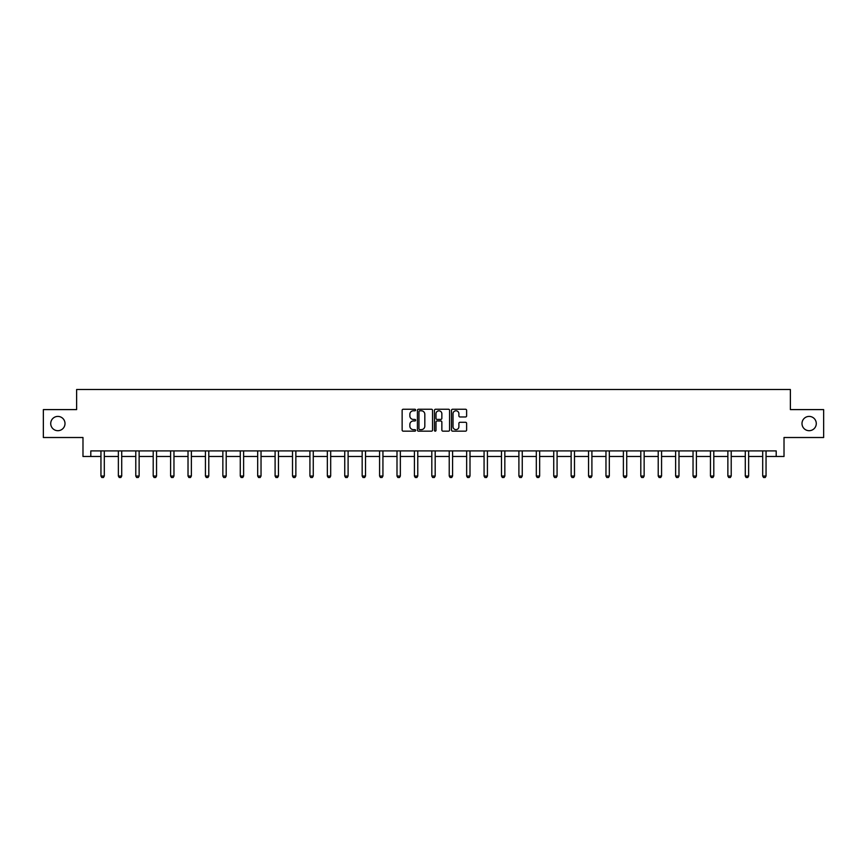 <?xml version="1.0" encoding="UTF-8"?>
<svg xmlns="http://www.w3.org/2000/svg" width="867" height="867" viewBox="0 0 867 867"><rect width="100%" height="100%" fill="white"/><g stroke="black" fill="none" stroke-linecap="round" stroke-linejoin="round"><path stroke-width="1.3" d="M415.64 410.015A0.769 0.769 0 0 0 414.87 409.246L403.231 409.246A1.095 1.095 0 0 0 402.136 410.34L402.136 430.065A1.095 1.095 0 0 0 403.231 431.159L414.87 431.159A0.769 0.769 0 0 0 415.64 430.4A0.769 0.769 0 0 0 414.87 429.631L413.364 429.631A3.511 3.511 0 0 1 409.863 426.12L409.863 424.483A3.511 3.511 0 0 1 413.364 420.972L414.87 420.972A0.769 0.769 0 0 0 415.64 420.202A0.769 0.769 0 0 0 414.87 419.433L413.364 419.433A3.511 3.511 0 0 1 409.863 415.932L409.863 414.285A3.511 3.511 0 0 1 413.364 410.785L414.87 410.785A0.769 0.769 0 0 0 415.64 410.015M801.997 423.551A7.142 7.142 0 0 0 809.139 430.693A7.142 7.142 0 0 0 816.281 423.551A7.142 7.142 0 0 0 809.139 416.409A7.142 7.142 0 0 0 801.997 423.551M50.719 423.551A7.142 7.142 0 0 0 57.861 430.693A7.142 7.142 0 0 0 65.003 423.551A7.142 7.142 0 0 0 57.861 416.409A7.142 7.142 0 0 0 50.719 423.551M465.525 416.973A1.095 1.095 0 0 0 466.619 415.878L466.619 410.34A1.095 1.095 0 0 0 465.525 409.246L452.596 409.246A1.095 1.095 0 0 0 451.501 410.34L451.501 430.065A1.095 1.095 0 0 0 452.596 431.159L465.525 431.159A1.095 1.095 0 0 0 466.619 430.065L466.619 423.378A1.095 1.095 0 0 0 465.525 422.283L459.987 422.283A1.095 1.095 0 0 0 458.892 423.378L458.892 426.694A2.926 2.926 0 0 1 455.966 429.631A2.926 2.926 0 0 1 453.029 426.694L453.029 413.711A2.926 2.926 0 0 1 455.966 410.785A2.926 2.926 0 0 1 458.892 413.711L458.892 415.878A1.095 1.095 0 0 0 459.987 416.973L465.525 416.973M90.797 456.486L90.797 450.905L776.203 450.905L776.203 456.486L784.017 456.486L784.017 437.51L823.65 437.51L823.65 409.603L790.379 409.603L790.379 389.511L76.621 389.511L76.621 409.603L43.35 409.603L43.35 437.51L82.983 437.51L82.983 456.486L100.951 456.486M432.546 410.34A1.095 1.095 0 0 0 431.441 409.246L418.512 409.246A1.095 1.095 0 0 0 417.417 410.34L417.417 430.065A1.095 1.095 0 0 0 418.512 431.159L431.441 431.159A1.095 1.095 0 0 0 432.546 430.065L432.546 410.34M435.559 409.246L448.488 409.246A1.095 1.095 0 0 1 449.583 410.34L449.583 430.065A1.095 1.095 0 0 1 448.488 431.159L442.95 431.159A1.095 1.095 0 0 1 441.856 430.065L441.856 422.066A1.095 1.095 0 0 0 440.761 420.972L437.087 420.972A1.095 1.095 0 0 0 435.993 422.066L435.993 430.4A0.769 0.769 0 0 1 435.223 431.159A0.769 0.769 0 0 1 434.454 430.4L434.454 410.34A1.095 1.095 0 0 1 435.559 409.246M104.3 456.486L118.367 456.486M121.716 456.486L135.783 456.486M139.132 456.486L153.199 456.486M156.548 456.486L170.604 456.486M173.964 456.486L188.02 456.486M191.369 456.486L205.436 456.486M208.784 456.486L222.852 456.486M226.2 456.486L240.267 456.486M243.616 456.486L257.683 456.486M261.032 456.486L275.099 456.486M278.448 456.486L292.515 456.486M295.864 456.486L309.92 456.486M313.269 456.486L327.336 456.486M330.685 456.486L344.752 456.486M348.101 456.486L362.168 456.486M365.516 456.486L379.583 456.486M382.932 456.486L396.999 456.486M400.348 456.486L414.415 456.486M417.764 456.486L431.82 456.486M435.18 456.486L449.236 456.486M452.585 456.486L466.652 456.486M470.001 456.486L484.068 456.486M487.417 456.486L501.484 456.486M504.832 456.486L518.899 456.486M522.248 456.486L536.315 456.486M539.664 456.486L553.731 456.486M557.08 456.486L571.136 456.486M574.485 456.486L588.552 456.486M591.901 456.486L605.968 456.486M609.317 456.486L623.384 456.486M626.733 456.486L640.8 456.486M644.148 456.486L658.216 456.486M661.564 456.486L675.631 456.486M678.98 456.486L693.036 456.486M696.396 456.486L710.452 456.486M713.801 456.486L727.868 456.486M731.217 456.486L745.284 456.486M748.633 456.486L762.7 456.486M766.049 456.486L776.203 456.486M419.726 410.785A0.769 0.769 0 0 0 418.956 411.543L418.956 428.862A0.769 0.769 0 0 0 419.726 429.631L421.308 429.631A3.511 3.511 0 0 0 424.819 426.12L424.819 414.285A3.511 3.511 0 0 0 421.308 410.785L419.726 410.785M441.856 413.765A2.926 2.926 0 0 0 438.919 410.839A2.926 2.926 0 0 0 435.993 413.765L435.993 418.338A1.095 1.095 0 0 0 437.087 419.433L440.761 419.433A1.095 1.095 0 0 0 441.856 418.338L441.856 413.765M104.43 450.905L104.354 451.143A1.116 1.116 0 0 0 104.3 451.479L104.3 476.037L103.466 477.489L101.786 477.489L100.951 476.037L100.951 451.479A1.116 1.116 0 0 0 100.897 451.143L100.821 450.905M100.951 476.037L104.3 476.037M121.846 450.905L121.77 451.143A1.116 1.116 0 0 0 121.716 451.479L121.716 476.037L120.881 477.489L119.202 477.489L118.367 476.037L118.367 451.479A1.116 1.116 0 0 0 118.313 451.143L118.237 450.905M118.367 476.037L121.716 476.037M139.262 450.905L139.186 451.143A1.116 1.116 0 0 0 139.132 451.479L139.132 476.037L138.297 477.489L136.618 477.489L135.783 476.037L135.783 451.479A1.116 1.116 0 0 0 135.729 451.143L135.653 450.905M135.783 476.037L139.132 476.037M156.678 450.905L156.591 451.143A1.116 1.116 0 0 0 156.548 451.479L156.548 476.037L155.702 477.489L154.033 477.489L153.199 476.037L153.199 451.479A1.116 1.116 0 0 0 153.145 451.143L153.069 450.905M153.199 476.037L156.548 476.037M174.083 450.905L174.007 451.143A1.116 1.116 0 0 0 173.964 451.479L173.964 476.037L173.118 477.489L171.449 477.489L170.604 476.037L170.604 451.479A1.116 1.116 0 0 0 170.561 451.143L170.485 450.905M170.604 476.037L173.964 476.037M191.499 450.905L191.423 451.143A1.116 1.116 0 0 0 191.369 451.479L191.369 476.037L190.534 477.489L188.865 477.489L188.02 476.037L188.02 451.479A1.116 1.116 0 0 0 187.976 451.143L187.89 450.905M188.02 476.037L191.369 476.037M208.914 450.905L208.839 451.143A1.116 1.116 0 0 0 208.784 451.479L208.784 476.037L207.95 477.489L206.27 477.489L205.436 476.037L205.436 451.479A1.116 1.116 0 0 0 205.381 451.143L205.306 450.905M205.436 476.037L208.784 476.037M226.33 450.905L226.254 451.143A1.116 1.116 0 0 0 226.2 451.479L226.2 476.037L225.366 477.489L223.686 477.489L222.852 476.037L222.852 451.479A1.116 1.116 0 0 0 222.797 451.143L222.721 450.905M222.852 476.037L226.2 476.037M243.746 450.905L243.67 451.143A1.116 1.116 0 0 0 243.616 451.479L243.616 476.037L242.782 477.489L241.102 477.489L240.267 476.037L240.267 451.479A1.116 1.116 0 0 0 240.213 451.143L240.137 450.905M240.267 476.037L243.616 476.037M261.162 450.905L261.086 451.143A1.116 1.116 0 0 0 261.032 451.479L261.032 476.037L260.198 477.489L258.518 477.489L257.683 476.037L257.683 451.479A1.116 1.116 0 0 0 257.629 451.143L257.553 450.905M257.683 476.037L261.032 476.037M278.578 450.905L278.502 451.143A1.116 1.116 0 0 0 278.448 451.479L278.448 476.037L277.603 477.489L275.934 477.489L275.099 476.037L275.099 451.479A1.116 1.116 0 0 0 275.045 451.143L274.969 450.905M275.099 476.037L278.448 476.037M295.994 450.905L295.907 451.143A1.116 1.116 0 0 0 295.864 451.479L295.864 476.037L295.018 477.489L293.349 477.489L292.515 476.037L292.515 451.479A1.116 1.116 0 0 0 292.461 451.143L292.385 450.905M292.515 476.037L295.864 476.037M313.399 450.905L313.323 451.143A1.116 1.116 0 0 0 313.269 451.479L313.269 476.037L312.434 477.489L310.765 477.489L309.92 476.037L309.92 451.479A1.116 1.116 0 0 0 309.877 451.143L309.79 450.905M309.92 476.037L313.269 476.037M330.815 450.905L330.739 451.143A1.116 1.116 0 0 0 330.685 451.479L330.685 476.037L329.85 477.489L328.181 477.489L327.336 476.037L327.336 451.479A1.116 1.116 0 0 0 327.282 451.143L327.206 450.905M327.336 476.037L330.685 476.037M348.231 450.905L348.155 451.143A1.116 1.116 0 0 0 348.101 451.479L348.101 476.037L347.266 477.489L345.586 477.489L344.752 476.037L344.752 451.479A1.116 1.116 0 0 0 344.698 451.143L344.622 450.905M344.752 476.037L348.101 476.037M365.646 450.905L365.571 451.143A1.116 1.116 0 0 0 365.516 451.479L365.516 476.037L364.682 477.489L363.002 477.489L362.168 476.037L362.168 451.479A1.116 1.116 0 0 0 362.113 451.143L362.038 450.905M362.168 476.037L365.516 476.037M383.062 450.905L382.986 451.143A1.116 1.116 0 0 0 382.932 451.479L382.932 476.037L382.098 477.489L380.418 477.489L379.583 476.037L379.583 451.479A1.116 1.116 0 0 0 379.529 451.143L379.453 450.905M379.583 476.037L382.932 476.037M400.478 450.905L400.402 451.143A1.116 1.116 0 0 0 400.348 451.479L400.348 476.037L399.514 477.489L397.834 477.489L396.999 476.037L396.999 451.479A1.116 1.116 0 0 0 396.945 451.143L396.869 450.905M396.999 476.037L400.348 476.037M417.894 450.905L417.807 451.143A1.116 1.116 0 0 0 417.764 451.479L417.764 476.037L416.919 477.489L415.25 477.489L414.415 476.037L414.415 451.479A1.116 1.116 0 0 0 414.361 451.143L414.285 450.905M414.415 476.037L417.764 476.037M435.299 450.905L435.223 451.143A1.116 1.116 0 0 0 435.18 451.479L435.18 476.037L434.334 477.489L432.666 477.489L431.82 476.037L431.82 451.479A1.116 1.116 0 0 0 431.777 451.143L431.701 450.905M431.82 476.037L435.18 476.037M452.715 450.905L452.639 451.143A1.116 1.116 0 0 0 452.585 451.479L452.585 476.037L451.75 477.489L450.081 477.489L449.236 476.037L449.236 451.479A1.116 1.116 0 0 0 449.193 451.143L449.106 450.905M449.236 476.037L452.585 476.037M470.131 450.905L470.055 451.143A1.116 1.116 0 0 0 470.001 451.479L470.001 476.037L469.166 477.489L467.486 477.489L466.652 476.037L466.652 451.479A1.116 1.116 0 0 0 466.598 451.143L466.522 450.905M466.652 476.037L470.001 476.037M487.547 450.905L487.471 451.143A1.116 1.116 0 0 0 487.417 451.479L487.417 476.037L486.582 477.489L484.902 477.489L484.068 476.037L484.068 451.479A1.116 1.116 0 0 0 484.014 451.143L483.938 450.905M484.068 476.037L487.417 476.037M504.962 450.905L504.887 451.143A1.116 1.116 0 0 0 504.832 451.479L504.832 476.037L503.998 477.489L502.318 477.489L501.484 476.037L501.484 451.479A1.116 1.116 0 0 0 501.429 451.143L501.354 450.905M501.484 476.037L504.832 476.037M522.378 450.905L522.302 451.143A1.116 1.116 0 0 0 522.248 451.479L522.248 476.037L521.414 477.489L519.734 477.489L518.899 476.037L518.899 451.479A1.116 1.116 0 0 0 518.845 451.143L518.769 450.905M518.899 476.037L522.248 476.037M539.794 450.905L539.718 451.143A1.116 1.116 0 0 0 539.664 451.479L539.664 476.037L538.819 477.489L537.15 477.489L536.315 476.037L536.315 451.479A1.116 1.116 0 0 0 536.261 451.143L536.185 450.905M536.315 476.037L539.664 476.037M557.21 450.905L557.123 451.143A1.116 1.116 0 0 0 557.08 451.479L557.08 476.037L556.235 477.489L554.566 477.489L553.731 476.037L553.731 451.479A1.116 1.116 0 0 0 553.677 451.143L553.601 450.905M553.731 476.037L557.08 476.037M574.615 450.905L574.539 451.143A1.116 1.116 0 0 0 574.485 451.479L574.485 476.037L573.651 477.489L571.982 477.489L571.136 476.037L571.136 451.479A1.116 1.116 0 0 0 571.093 451.143L571.006 450.905M571.136 476.037L574.485 476.037M592.031 450.905L591.955 451.143A1.116 1.116 0 0 0 591.901 451.479L591.901 476.037L591.066 477.489L589.397 477.489L588.552 476.037L588.552 451.479A1.116 1.116 0 0 0 588.498 451.143L588.422 450.905M588.552 476.037L591.901 476.037M609.447 450.905L609.371 451.143A1.116 1.116 0 0 0 609.317 451.479L609.317 476.037L608.482 477.489L606.802 477.489L605.968 476.037L605.968 451.479A1.116 1.116 0 0 0 605.914 451.143L605.838 450.905M605.968 476.037L609.317 476.037M626.863 450.905L626.787 451.143A1.116 1.116 0 0 0 626.733 451.479L626.733 476.037L625.898 477.489L624.218 477.489L623.384 476.037L623.384 451.479A1.116 1.116 0 0 0 623.33 451.143L623.254 450.905M623.384 476.037L626.733 476.037M644.279 450.905L644.203 451.143A1.116 1.116 0 0 0 644.148 451.479L644.148 476.037L643.314 477.489L641.634 477.489L640.8 476.037L640.8 451.479A1.116 1.116 0 0 0 640.746 451.143L640.67 450.905M640.8 476.037L644.148 476.037M661.694 450.905L661.619 451.143A1.116 1.116 0 0 0 661.564 451.479L661.564 476.037L660.73 477.489L659.05 477.489L658.216 476.037L658.216 451.479A1.116 1.116 0 0 0 658.161 451.143L658.086 450.905M658.216 476.037L661.564 476.037M679.11 450.905L679.024 451.143A1.116 1.116 0 0 0 678.98 451.479L678.98 476.037L678.135 477.489L676.466 477.489L675.631 476.037L675.631 451.479A1.116 1.116 0 0 0 675.577 451.143L675.501 450.905M675.631 476.037L678.98 476.037M696.515 450.905L696.439 451.143A1.116 1.116 0 0 0 696.396 451.479L696.396 476.037L695.551 477.489L693.882 477.489L693.036 476.037L693.036 451.479A1.116 1.116 0 0 0 692.993 451.143L692.917 450.905M693.036 476.037L696.396 476.037M713.931 450.905L713.855 451.143A1.116 1.116 0 0 0 713.801 451.479L713.801 476.037L712.967 477.489L711.298 477.489L710.452 476.037L710.452 451.479A1.116 1.116 0 0 0 710.409 451.143L710.322 450.905M710.452 476.037L713.801 476.037M731.347 450.905L731.271 451.143A1.116 1.116 0 0 0 731.217 451.479L731.217 476.037L730.382 477.489L728.703 477.489L727.868 476.037L727.868 451.479A1.116 1.116 0 0 0 727.814 451.143L727.738 450.905M727.868 476.037L731.217 476.037M748.763 450.905L748.687 451.143A1.116 1.116 0 0 0 748.633 451.479L748.633 476.037L747.798 477.489L746.119 477.489L745.284 476.037L745.284 451.479A1.116 1.116 0 0 0 745.23 451.143L745.154 450.905M745.284 476.037L748.633 476.037M766.179 450.905L766.103 451.143A1.116 1.116 0 0 0 766.049 451.479L766.049 476.037L765.214 477.489L763.534 477.489L762.7 476.037L762.7 451.479A1.116 1.116 0 0 0 762.646 451.143L762.57 450.905M762.7 476.037L766.049 476.037"/></g></svg>
